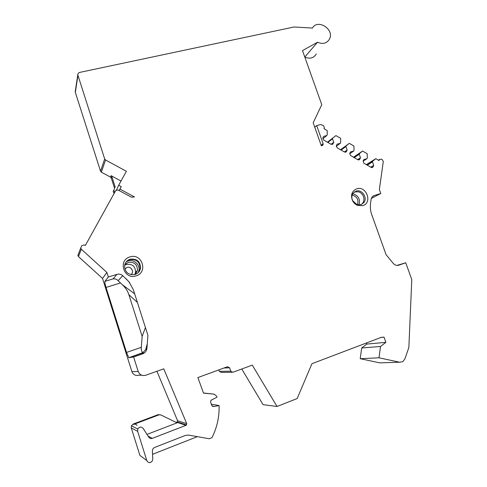 <?xml version="1.0" encoding="UTF-8"?>
<svg xmlns="http://www.w3.org/2000/svg" width="487" height="487" viewBox="0 0 487 487"><rect width="100%" height="100%" fill="white"/><g stroke="black" fill="none" stroke-linecap="round" stroke-linejoin="round"><path stroke-width="0.73" d="M378.283 160.144L381.187 159.127L382.447 159.858L383.287 161.544L379.355 189.589L380.773 193.522L374.119 195.561L372.111 196.918L371.137 199.207L370.583 203.067C370.108 207.346 370.461 211.133 371.654 214.42L386.081 254.695L393.289 263.437C394.939 265.232 396.832 265.799 398.963 265.123L405.738 262.779L411.783 279.562L408.855 347.487L404.861 359.029L402.749 361.701L399.584 362.212L379.008 357.805L380.505 346.476L385.868 342.349L384.024 337.138L381.321 337.327L311.954 363.686L297.167 398.536L277.018 406.481L263.059 404.648L241.771 369M399.584 362.212L379.793 362.864L360.203 358.7L361.689 347.98L366.821 344.072L366.437 342.982M379.793 362.864L381.838 362.797M75.333 90.923L75.333 92.39L100.547 171.211L101.357 172.173L110.476 177.091L111.286 178.053L114.475 187.982L115.072 186.631L111.858 176.629L111.286 178.053M114.542 188.591L114.475 187.982M113.349 191.014L113.167 191.61L114.043 193.181L114.64 191.866L114.926 192.018M314.772 127.265L316.696 125.585L323.112 143.689L323.021 144.949L321.329 145.79L313.184 122.773L321.761 104.681L302.5 50.624L317.518 42.235C322.869 44.469 326.874 43.404 329.529 39.033C334.679 29.421 317.682 18.457 312.429 28.069L294.075 26.986L79.856 72.374C78.541 72.733 77.853 73.555 77.786 74.846L104.675 158.957L105.533 159.973L126.389 171.296L118.67 185.249L121.251 186.637L119.899 189.084L134.485 196.925L131.533 197.217L118.067 189.979L115.699 190.612L85.347 245.46L84.275 244.9L81.804 245.612L80.751 247.974L81.329 249.241L78.437 256.582L77.896 255.389L78.103 254.579M78.437 256.582L102.526 278.418L106.903 272.458L108.339 276.993L116.917 274.364C119.09 273.779 121.026 274.211 122.736 275.66L118.11 280.695L122.505 284.846L134.68 293.844M122.736 275.66L128.891 281.681L133.335 289.637L147.914 335.336L146.94 348.26C146.575 351.06 145.053 352.959 142.374 353.958L133.621 356.989L138.198 371.471L131.904 371.642L102.526 278.418M131.904 371.642C133.28 374.838 135.654 376.019 139.038 375.185L141.687 375.209M156.924 371.264L177.566 420.719L186.704 423.635L186.509 424.95L185.991 425.334L152.285 438.355C150.848 438.811 149.686 438.44 148.797 437.235L143.123 428.377C141.187 426.454 139.404 426.679 137.766 429.047L137.638 431.33L146.806 460.592C148.182 463.015 149.941 463.259 152.09 461.329L152.778 459.101L152.37 450.81L152.936 448.764L154.476 447.51L185.45 435.396L188.506 435.086L209.215 438.744L211.967 437.649C217.074 427.44 219.442 416.732 219.077 405.537L213.592 406.56L211.687 405.379L210.621 402.098L210.968 400.284L216.971 397.197L216.63 396.162L214.225 394.172L203.523 393.131L197.88 377.565L227.49 366.723L229.645 367.819L230.753 371.185L232.902 372.275L252.29 365.11L277.018 406.481M177.749 422.558L177.043 422.241L177.566 420.719M177.043 422.241L175.917 422.308M142.447 457.317L139.872 455.382L131.283 427.896L131.411 425.754L133.158 424.067L158.098 414.674L160.247 414.766M214.225 394.172L203.475 393.003M218.858 369.889L219.345 371.362L230.753 371.185M231.818 372.287L221.372 372.391L219.345 371.362M379.476 159.407L378.953 160.527L375.794 158.701L372.859 161.057L372.482 161.921L373.724 165.367L372.914 167.138L371.185 167.425L363.856 163.194L363.113 161.13L363.777 159.62L366.936 158.713L367.314 157.849L367.216 153.728L362.596 151.049L359.625 153.399L359.242 154.263L360.477 157.715L359.686 159.444L357.915 159.766L350.53 155.511L349.788 153.442L350.47 151.932L353.653 151.037L354.043 150.173L353.958 146.045L349.307 143.348L346.3 145.692L345.91 146.557L347.146 150.014L346.367 151.701L344.546 152.06L337.12 147.774L336.377 145.704L337.071 144.195L340.291 143.306L340.687 142.441L340.614 138.314L335.933 135.599L332.889 137.937L332.493 138.801L333.723 142.265L332.962 143.909L331.093 144.304L323.618 139.988L322.881 137.912L323.581 136.403L326.832 135.526L327.234 134.662L327.179 130.528L323.946 128.653L324.348 127.795L323.612 125.725L320.72 124.526L316.696 125.585M81.329 249.241L106.903 272.458M138.198 371.471C139.659 374.874 142.186 376.128 145.771 375.24L163.772 368.823L186.704 423.635M356.758 188.81C351.809 191.074 350.409 195.062 352.564 200.772C353.769 203.03 355.504 204.595 357.781 205.465L362.766 205.636C372.744 202.969 366.449 185.456 356.758 188.81M129.986 256.911C117.525 260.119 123.881 280.135 136.05 275.861C148.413 272.501 142.052 252.79 129.986 256.911M356.094 191.117L353.13 193.193C351.577 195.476 351.444 197.996 352.716 200.754L356.916 204.534L360.934 204.674L363.746 202.756C367.971 198.014 362.036 188.974 356.094 191.117M354.353 191.981L358.438 191.781C360.654 192.475 362.273 193.942 363.302 196.164C364.349 198.848 364.099 201.253 362.547 203.377L361.263 204.558M352.783 193.71C358.438 195.5 360.49 199.244 358.943 204.936M352.162 195.08C357.087 196.578 358.846 199.786 357.446 204.704M130.145 259.212C127.022 260.295 125.159 262.456 124.569 265.695C124.885 272.336 128.373 275.265 135.033 274.467C137.967 273.438 139.781 271.429 140.487 268.44C140.481 261.592 137.036 258.512 130.145 259.212M126.139 261.951L129.755 259.674C136.61 258.981 140.043 262.043 140.049 268.861L137.985 272.805M126.486 261.592L128.014 260.965C133.858 258.962 140.299 264.739 138.88 270.681L138.32 272.44M124.635 265.281L126.51 264.392C132.525 263.771 135.538 266.45 135.55 272.434L137.45 270.559C137.431 264.471 134.363 261.744 128.245 262.371L124.769 264.709M137.45 270.559L135.325 274.37M211.315 404.24L219.077 405.537M197.387 436.65L152.541 454.31M158.098 414.674L161.002 415.003L176.002 422.357L177.749 422.582L146.977 434.398M158.841 414.912L133.761 424.366C135.136 423.94 136.238 424.299 137.078 425.437M177.749 422.582L185.991 425.334M108.339 276.993L104.888 281.401C104.668 282.137 105.052 284.146 106.044 287.433L126.535 352.43L128.793 357.695L142.928 352.618C141.674 351.955 141.133 350.208 141.309 347.365L142.149 336.407L145.43 327.55M133.621 356.989L128.793 357.695M114.555 188.572L113.757 190.283L114.64 191.866M115.139 187.252L115.072 186.631M111.858 176.629L111.048 175.661L121.001 181.036M304.807 57.095C309.921 59.177 313.756 58.123 316.313 53.929M317.518 42.235L304.789 57.046M366.346 164.63L375.794 158.701M353.477 157.21L362.596 151.049M340.529 149.74L349.307 143.348M340.644 149.807L346.3 145.692M341.083 150.063L345.91 146.557M344.394 151.974L347.146 150.014M336.249 146.331L340.291 143.306M353.745 157.362L359.625 153.399M354.226 157.642L359.242 154.263M357.622 159.602L360.477 157.715M349.684 153.795L353.653 151.037M366.766 164.874L372.859 161.057M367.277 165.172L372.482 161.921M370.759 167.175L373.724 165.367M363.089 161.191L366.936 158.713M327.459 142.204L332.889 137.937M327.854 142.435L332.493 138.801M331.081 144.298L333.723 142.265M322.778 138.813L326.832 135.526M405.738 262.779L397.002 265.385M380.773 193.522L371.307 198.428M379.008 357.805L360.203 358.7M380.505 346.476L361.689 347.98M385.868 342.349L366.821 344.072M384.024 337.138L380.968 337.461M119.899 189.084L119.187 190.581M118.67 185.249L116.551 189.881M116.917 274.364L113.087 278.874C115.194 278.674 116.874 279.276 118.11 280.695M126.145 278.759L129.773 282.813M128.97 357.781L142.472 352.965M142.149 336.407L128.885 294.72C127.838 291.275 125.713 287.981 122.505 284.846M128.885 294.72L137.425 302.451M142.928 352.618L145.698 349.569L147.287 343.658M135.55 272.434L134.759 274.546M130.979 274.662C134.54 272.026 131.198 265.945 127.016 267.442L124.818 269.025M223.996 368.008L229.645 367.819M212.454 406.353L213.592 406.56M139.872 455.382L146.806 460.592M131.283 427.896L137.638 431.33M133.158 424.067L133.761 424.366M105.533 159.973L101.357 172.173M111.048 175.661L110.476 177.091M100.547 171.211L104.675 158.957M77.908 75.588L75.333 92.39M378.423 160.223L379.324 159.669M345.423 152.267L346.464 151.524M358.669 159.973L359.808 159.225M371.837 167.625L373.066 166.877M332.085 144.493L333.035 143.768M374.119 195.561L372.78 196.261M321.14 145.254L323.112 143.689M104.888 281.401L113.087 278.874M142.374 353.958L143.47 353.477M141.577 353.422L144.371 352.892M141.309 347.365L126.535 352.43M106.044 287.433L120.429 282.965M145.899 348.954L146.891 348.735M148.078 436.115L152.285 438.355M356.916 204.534L357.781 205.465M362.547 203.377L363.746 202.756M140.049 268.861L140.487 268.44M138.88 270.681L139.812 269.78M137.766 429.047L131.411 425.754M177.384 421.955L186.509 424.95M77.896 255.389L80.751 247.974M75.217 91.684L77.786 74.846M345.618 152.23L346.367 151.701M358.919 159.949L359.686 159.444M372.135 167.607L372.914 167.138M332.237 144.462L332.962 143.909M323.021 144.949L322.284 145.528M113.167 191.61L113.757 190.283M145.698 349.569L146.77 349.331"/></g></svg>
